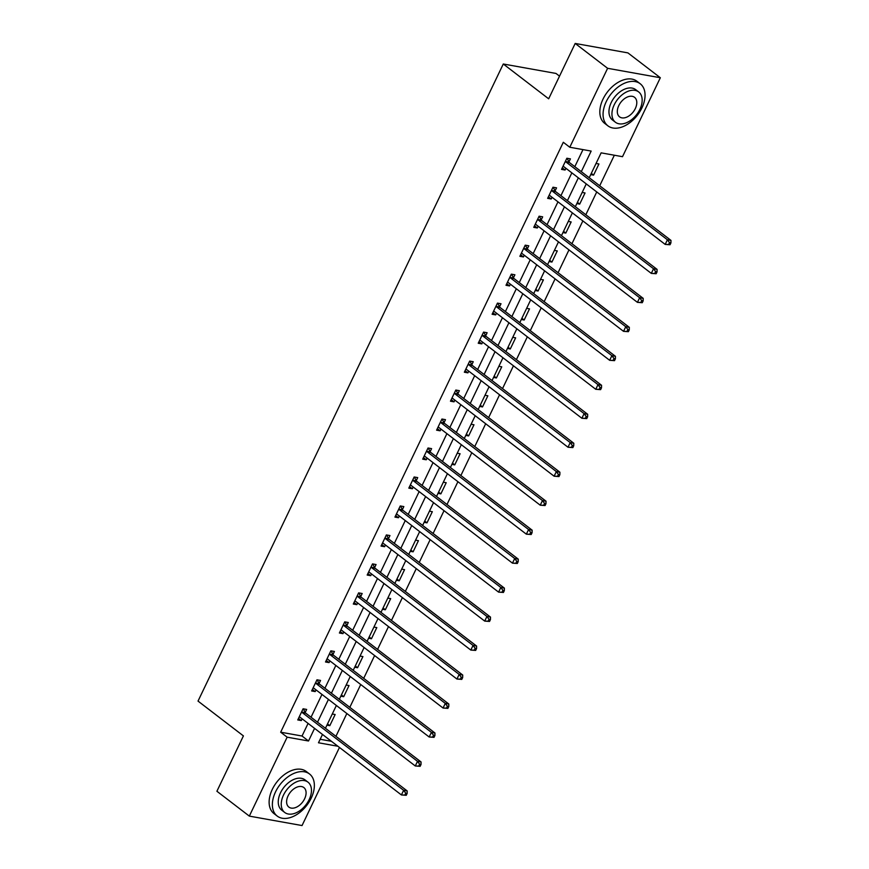 <?xml version="1.0" encoding="UTF-8"?>
<svg xmlns="http://www.w3.org/2000/svg" width="869" height="869" viewBox="0 0 869 869"><rect width="100%" height="100%" fill="white"/><g stroke="black" fill="none" stroke-linecap="round" stroke-linejoin="round"><path stroke-width="1.3" d="M559.527 76.146L555.986 73.441L503.281 64.002L198.023 701.098L243.418 735.902L216.902 791.257L249.327 816.11L287.15 737.173L308.517 740.996L314.567 728.374M503.281 64.002L548.665 98.805L575.191 43.45L627.907 52.89L660.331 77.743L622.508 156.692L601.131 152.857L589.215 177.732M335.934 736.315L346.85 713.514M349.816 707.333L360.733 684.533M363.698 678.363L374.615 655.552M377.581 649.382L388.497 626.582M391.463 620.412L402.39 597.6M405.345 591.431L416.273 568.63M419.227 562.449L430.155 539.649M433.11 533.479L444.037 510.679M446.992 504.498L457.92 481.698M460.874 475.528L471.802 452.727M474.756 446.547L485.684 423.746M488.639 417.576L499.566 394.776M502.521 388.595L513.449 365.795M516.403 359.625L527.331 336.824M530.286 330.644L541.213 307.843M544.168 301.673L555.095 278.873M558.061 272.692L568.978 249.892M571.943 243.722L582.86 220.922M585.825 214.741L596.742 191.94M599.708 185.77L614.34 155.225M339.453 747.459L302.043 825.55L249.327 816.11M320.172 739.269L331.404 741.29M596.047 163.47L598.926 163.98L593.592 175.125L590.714 174.615M582.165 192.44L585.043 192.961L579.699 204.106L576.831 203.585M568.283 221.421L571.161 221.932L565.817 233.077L562.949 232.566M554.4 250.391L557.279 250.913L551.934 262.058L549.067 261.536M540.518 279.373L543.397 279.883L538.052 291.028L535.185 290.518M526.636 308.343L529.514 308.864L524.17 320.009L521.302 319.488M512.753 337.324L515.632 337.835L510.288 348.98L507.409 348.469M498.871 366.305L501.75 366.816L496.405 377.961L493.527 377.439M484.989 395.276L487.867 395.786L482.523 406.931L479.645 406.42M471.107 424.257L473.985 424.767L468.641 435.912L465.762 435.402M457.224 453.227L460.092 453.737L454.759 464.882L451.88 464.372M443.342 482.208L446.21 482.719L440.876 493.864L437.998 493.353M429.46 511.178L432.327 511.7L426.994 522.845L424.115 522.323M415.578 540.16L418.445 540.67L413.112 551.815L410.233 551.304M401.695 569.13L404.563 569.651L399.229 580.796L396.351 580.275M387.802 598.111L390.681 598.622L385.347 609.766L382.469 609.256M373.92 627.081L376.798 627.603L371.465 638.748L368.586 638.226M360.038 656.062L362.916 656.573L357.572 667.718L354.704 667.207M346.155 685.033L349.034 685.554L343.689 696.699L340.822 696.178M332.273 714.014L335.152 714.524L329.807 725.669L326.94 725.159M581.296 171.66L591.159 151.076L569.792 147.252L563.308 142.277L280.665 732.198L302.032 736.021L308.082 723.399M311.037 717.229L321.964 694.429M324.919 688.248L335.847 665.448M338.801 659.278L349.729 636.477M352.684 630.297L363.611 607.496M366.566 601.326L377.494 578.526M380.459 572.345L391.376 549.545M394.341 543.375L405.258 520.574M408.224 514.394L419.14 491.593M422.106 485.423L433.023 462.623M435.988 456.442L446.905 433.642M449.87 427.472L460.798 404.672M463.753 398.491L474.68 375.69M477.635 369.521L488.563 346.72M491.517 340.539L502.445 317.739M505.4 311.569L516.327 288.758M519.282 282.588L530.209 259.788M533.164 253.618L544.092 230.806M547.046 224.637L557.974 201.836M560.929 195.666L571.856 172.855M574.811 166.685L582.99 149.609M568.989 161.884L570.433 158.886L566.87 158.245L561.537 169.39L565.089 170.031L565.915 168.304M555.106 190.865L556.551 187.856L552.988 187.215L547.644 198.36L551.207 199.001L552.032 197.285M541.224 219.835L542.669 216.837L539.106 216.196L533.762 227.341L537.324 227.982L538.15 226.255M527.342 248.816L528.786 245.808L525.224 245.167L519.879 256.312L523.442 256.952L524.268 255.236M513.46 277.787L514.904 274.789L511.341 274.148L505.997 285.293L509.56 285.934L510.385 284.206M499.577 306.768L501.022 303.759L497.459 303.118L492.115 314.263L495.678 314.904L496.503 313.188M485.695 335.738L487.14 332.74L483.577 332.099L478.232 343.244L481.795 343.885L482.621 342.158M471.813 364.719L473.257 361.71L469.694 361.08L464.35 372.214L467.913 372.855L468.739 371.139M457.93 393.7L459.364 390.692L455.812 390.051L450.468 401.196L454.031 401.836L454.856 400.109M444.048 422.671L445.482 419.662L441.93 419.032L436.586 430.177L440.148 430.807L440.974 429.09M430.166 451.652L431.6 448.643L428.037 448.002L422.703 459.147L426.266 459.788L427.092 458.061M416.284 480.622L417.717 477.613L414.155 476.983L408.821 488.128L412.384 488.758L413.209 487.042M402.401 509.603L403.835 506.594L400.272 505.954L394.939 517.098L398.502 517.739L399.327 516.012M388.519 538.574L389.953 535.565L386.39 534.935L381.056 546.08L384.619 546.71L385.434 544.993M374.626 567.555L376.071 564.546L372.508 563.905L367.174 575.05L370.737 575.691L371.552 573.974M360.744 596.525L362.188 593.516L358.625 592.886L353.292 604.031L356.844 604.661L357.67 602.945M346.861 625.506L348.306 622.497L344.743 621.856L339.399 633.001L342.962 633.642L343.787 631.926M332.979 654.476L334.424 651.468L330.861 650.838L325.517 661.982L329.079 662.612L329.905 660.896M319.097 683.458L320.542 680.449L316.979 679.808L311.634 690.953L315.197 691.594L316.023 689.877M305.215 712.428L306.659 709.43L303.096 708.789L297.752 719.934L301.315 720.575L302.14 718.848M575.191 43.45L607.616 68.303L660.331 77.743M280.665 732.198L287.15 737.173M569.792 147.252L607.616 68.303M317.522 722.204L328.449 699.404M331.404 693.223L342.332 670.423M345.286 664.253L356.214 641.441M359.169 635.272L370.096 612.471M373.051 606.301L383.979 583.49M386.933 577.32L397.861 554.52M400.826 548.35L411.743 525.539M414.709 519.369L425.625 496.568M428.591 490.388L439.508 467.587M442.473 461.417L453.39 438.617M456.355 432.436L467.283 409.636M470.238 403.466L481.165 380.665M484.12 374.485L495.048 351.684M498.002 345.514L508.93 322.714M511.884 316.533L522.812 293.733M525.767 287.563L536.694 264.763M539.649 258.582L550.577 235.781M553.531 229.612L564.459 206.811M567.414 200.63L578.341 177.83M322.486 734.446L318.488 742.778L337.889 746.254M586.26 183.902L575.332 206.703M572.378 212.883L561.45 235.684M558.495 241.854L547.568 264.654M544.613 270.835L533.685 293.635M530.731 299.805L519.803 322.605M516.849 328.786L505.921 351.587M502.966 357.756L492.039 380.557M489.084 386.738L478.156 409.538M475.202 415.708L464.274 438.508M461.32 444.689L450.392 467.489M447.426 473.659L436.51 496.46M433.544 502.64L422.627 525.441M419.662 531.611L408.745 554.411M405.78 560.592L394.863 583.392M391.897 589.562L380.97 612.363M378.015 618.543L367.087 641.344M364.133 647.514L353.205 670.325M350.25 676.495L339.323 699.295M336.368 705.465L325.44 728.276M302.032 736.021L308.517 740.996M562.265 167.858L565.089 170.031M591.3 173.376L593.592 175.125M577.418 202.358L579.699 204.106M548.382 196.828L551.207 199.001M563.536 231.328L565.817 233.077M534.5 225.81L537.324 227.982M549.653 260.309L551.934 262.058M520.618 254.78L523.442 256.952M535.771 289.279L538.052 291.028M506.736 283.761L509.56 285.934M521.889 318.26L524.17 320.009M492.853 312.742L495.678 314.904M508.007 347.231L510.288 348.98M478.971 341.713L481.795 343.885M494.124 376.212L496.405 377.961M465.089 370.694L467.913 372.855M480.242 405.182L482.523 406.931M451.207 399.664L454.031 401.836M466.36 434.163L468.641 435.912M437.313 428.645L440.148 430.807M452.477 463.134L454.759 464.882M423.431 457.615L426.266 459.788M438.595 492.115L440.876 493.864M409.549 486.597L412.384 488.758M424.713 521.085L426.994 522.845M395.667 515.567L398.502 517.739M410.831 550.066L413.112 551.815M381.784 544.548L384.619 546.71M396.937 579.036L399.229 580.796M367.902 573.518L370.737 575.691M383.055 608.018L385.347 609.766M354.02 602.499L356.844 604.661M369.173 636.988L371.465 638.748M340.137 631.47L342.962 633.642M355.291 665.969L357.572 667.718M326.255 660.451L329.079 662.612M341.408 694.95L343.689 696.699M312.373 689.421L315.197 691.594M327.526 723.92L329.807 725.669M298.491 718.402L301.315 720.575M670.032 244.754L670.922 242.896L669.499 242.647L668.609 244.504L670.032 244.754L665.187 244.406L563.764 166.652A2.118 1.553 -79.8 0 0 563.242 166.424L562.971 166.381M668.609 244.504L665.187 244.406L667.414 239.768L670.977 240.398L569.553 162.644A2.118 1.553 -79.8 0 1 569.13 162.145L567.044 158.277M565.426 161.254L565.567 161.504A2.118 1.553 -79.8 0 0 565.991 162.014L667.414 239.768L669.499 242.647M563.677 166.587L562.927 166.479M670.922 242.896L670.977 240.398M641.876 107.984A26.526 16.924 127.5 0 0 640.203 83.75A26.526 16.924 127.5 0 0 606.258 101.608A26.526 16.924 127.5 0 0 607.931 125.853A26.526 16.924 127.5 0 0 641.876 107.984M640.203 83.75L636.966 81.262A26.526 16.924 127.5 0 0 603.021 99.12A26.526 16.924 127.5 0 0 604.683 123.365L607.931 125.853M615.426 122.247L612.449 119.955A19.096 12.188 -52.5 0 1 611.244 102.509A19.096 12.188 -52.5 0 1 635.684 89.637L638.672 91.929A19.096 12.188 127.5 0 0 614.231 104.791A19.096 12.188 127.5 0 0 615.426 122.247A19.096 12.188 127.5 0 0 639.866 109.385A19.096 12.188 127.5 0 0 638.672 91.929M618.782 105.605A12.307 7.854 127.5 0 0 619.564 116.859A12.307 7.854 127.5 0 0 635.315 108.571A12.307 7.854 127.5 0 0 634.544 97.317A12.307 7.854 127.5 0 0 618.782 105.605M311.178 798.209A26.526 16.924 127.5 0 0 309.505 773.975A26.526 16.924 127.5 0 0 275.56 791.833A26.526 16.924 127.5 0 0 277.222 816.078A26.526 16.924 127.5 0 0 311.178 798.209M309.505 773.975L306.268 771.487A26.526 16.924 127.5 0 0 272.312 789.345A26.526 16.924 127.5 0 0 273.985 813.59L277.222 816.078M284.728 812.472L281.741 810.18A19.096 12.188 -52.5 0 1 280.546 792.724A19.096 12.188 -52.5 0 1 304.986 779.862L307.974 782.154A19.096 12.188 127.5 0 0 283.533 795.016A19.096 12.188 127.5 0 0 284.728 812.472A19.096 12.188 127.5 0 0 309.168 799.61A19.096 12.188 127.5 0 0 307.974 782.154M288.084 795.83A12.307 7.854 127.5 0 0 288.856 807.084A12.307 7.854 127.5 0 0 304.617 798.785A12.307 7.854 127.5 0 0 303.835 787.542A12.307 7.854 127.5 0 0 288.084 795.83M656.149 273.735L657.04 271.878L655.617 271.617L654.726 273.474L656.149 273.735L651.305 273.387L549.881 195.634A2.118 1.553 -79.8 0 0 549.36 195.395A2.118 1.553 -79.8 0 0 549.327 195.395L549.089 195.362M654.726 273.474L651.305 273.387L653.531 268.738L657.083 269.379L555.671 191.625A2.118 1.553 -79.8 0 1 555.248 191.115L553.162 187.248M551.543 190.224L551.685 190.485A2.118 1.553 -79.8 0 0 552.108 190.984L653.531 268.738L655.617 271.617M549.795 195.568L549.045 195.46M657.04 271.878L657.083 269.379M642.267 302.705L643.158 300.848L641.735 300.598L640.844 302.455L642.267 302.705L637.422 302.358L535.999 224.604A2.118 1.553 -79.8 0 0 535.478 224.376L535.206 224.332M640.844 302.455L637.422 302.358L639.638 297.719L643.201 298.36L541.789 220.596A2.118 1.553 -79.8 0 1 541.365 220.096L539.28 216.229M537.661 219.205L537.802 219.455A2.118 1.553 -79.8 0 0 538.226 219.966L639.638 297.719L641.735 300.598M535.912 224.55L535.163 224.43M643.158 300.848L643.201 298.36M628.385 331.686L629.275 329.829L627.852 329.568L626.962 331.426L628.385 331.686L623.54 331.339L522.117 253.585A2.118 1.553 -79.8 0 0 521.596 253.346A2.118 1.553 -79.8 0 0 521.563 253.346L521.324 253.313M626.962 331.426L623.54 331.339L625.756 326.69L629.319 327.331L527.907 249.577A2.118 1.553 -79.8 0 1 527.483 249.066L525.397 245.199M523.779 248.176L523.92 248.436A2.118 1.553 -79.8 0 0 524.344 248.936L625.756 326.69L627.852 329.568M522.03 253.52L521.281 253.411M629.275 329.829L629.319 327.331M614.502 360.657L615.393 358.799L613.97 358.549L613.079 360.407L614.502 360.657L609.658 360.309L508.235 282.555A2.118 1.553 -79.8 0 0 507.713 282.327A2.118 1.553 -79.8 0 0 507.681 282.316L507.442 282.284M613.079 360.407L609.658 360.309L611.874 355.671L615.437 356.312L514.013 278.547A2.118 1.553 -79.8 0 1 513.601 278.047L511.515 274.18M509.897 277.157L510.038 277.407A2.118 1.553 -79.8 0 0 510.461 277.917L611.874 355.671L613.97 358.549M508.148 282.501L507.398 282.382M615.393 358.799L615.437 356.312M600.62 389.638L601.511 387.78L600.077 387.52L599.197 389.377L600.62 389.638L595.765 389.29L494.352 311.536A2.118 1.553 -79.8 0 0 493.831 311.298L493.559 311.265M599.197 389.377L595.765 389.29L597.991 384.641L601.554 385.282L500.131 307.528A2.118 1.553 -79.8 0 1 499.718 307.018L497.633 303.151M496.014 306.127L496.156 306.388A2.118 1.553 -79.8 0 0 496.568 306.887L597.991 384.641L600.077 387.52M494.265 311.471L493.505 311.363M601.511 387.78L601.554 385.282M586.738 418.608L587.629 416.751L586.195 416.501L585.304 418.358L586.738 418.608L581.882 418.261L480.47 340.507A2.118 1.553 -79.8 0 0 479.949 340.279A2.118 1.553 -79.8 0 0 479.916 340.279L479.677 340.235M585.304 418.358L581.882 418.261L584.109 413.622L587.672 414.263L486.249 336.509A2.118 1.553 -79.8 0 1 485.836 335.999L483.751 332.132M482.132 335.108L482.273 335.358A2.118 1.553 -79.8 0 0 482.686 335.868L584.109 413.622L586.195 416.501M480.383 340.452L479.623 340.333M587.629 416.751L587.672 414.263M572.856 447.589L573.736 445.732L572.313 445.471L571.422 447.329L572.856 447.589L568 447.242L466.588 369.488A2.118 1.553 -79.8 0 0 466.066 369.26L465.795 369.216M571.422 447.329L568 447.242L570.227 442.593L573.79 443.233L472.367 365.48A2.118 1.553 -79.8 0 1 471.954 364.98L469.868 361.102M468.25 364.078L468.391 364.339A2.118 1.553 -79.8 0 0 468.804 364.839L570.227 442.593L572.313 445.471M466.49 369.423L465.741 369.314M573.736 445.732L573.79 443.233M558.963 476.56L559.853 474.702L558.43 474.452L557.54 476.31L558.963 476.56L554.118 476.212L452.695 398.458A2.118 1.553 -79.8 0 0 452.184 398.23A2.118 1.553 -79.8 0 0 452.152 398.23L451.913 398.187M557.54 476.31L554.118 476.212L556.345 471.574L559.908 472.215L458.484 394.461A2.118 1.553 -79.8 0 1 458.072 393.95L455.986 390.083M454.368 393.06L454.509 393.309A2.118 1.553 -79.8 0 0 454.921 393.82L556.345 471.574L558.43 474.452M452.608 398.404L451.858 398.284M559.853 474.702L559.908 472.215M545.08 505.541L545.971 503.683L544.548 503.423L543.657 505.28L545.08 505.541L540.236 505.193L438.812 427.439A2.118 1.553 -79.8 0 0 438.302 427.211A2.118 1.553 -79.8 0 0 438.269 427.2L438.03 427.168M543.657 505.28L540.236 505.193L542.462 500.544L546.025 501.185L444.602 423.431A2.118 1.553 -79.8 0 1 444.178 422.931L442.093 419.054M440.485 422.03L440.626 422.291A2.118 1.553 -79.8 0 0 441.039 422.79L542.462 500.544L544.548 503.423M438.726 427.374L437.976 427.266M545.971 503.683L546.025 501.185M531.198 534.511L532.089 532.654L530.666 532.404L529.775 534.261L531.198 534.511L526.353 534.174L424.93 456.41A2.118 1.553 -79.8 0 0 424.42 456.182L424.137 456.138M529.775 534.261L526.353 534.174L528.58 529.525L532.143 530.166L430.72 452.412A2.118 1.553 -79.8 0 1 430.296 451.902L428.211 448.035M426.603 451.011L426.744 451.261A2.118 1.553 -79.8 0 0 427.157 451.771L528.58 529.525L530.666 532.404M424.843 456.355L424.094 456.236M532.089 532.654L532.143 530.166M517.316 563.492L518.206 561.635L516.783 561.374L515.893 563.231L517.316 563.492L512.471 563.145L411.048 485.391A2.118 1.553 -79.8 0 0 410.537 485.163A2.118 1.553 -79.8 0 0 410.505 485.152L410.255 485.119M515.893 563.231L512.471 563.145L514.698 558.506L518.261 559.136L416.838 481.383A2.118 1.553 -79.8 0 1 416.414 480.883L414.328 477.005M412.721 479.981L412.851 480.242A2.118 1.553 -79.8 0 0 413.275 480.742L514.698 558.506L516.783 561.374M410.961 485.326L410.211 485.217M518.206 561.635L518.261 559.136M503.433 592.462L504.324 590.605L502.901 590.355L502.01 592.213L503.433 592.462L498.589 592.126L397.166 514.361A2.118 1.553 -79.8 0 0 396.655 514.133L396.373 514.09M502.01 592.213L498.589 592.126L500.816 587.477L504.378 588.117L402.955 510.364A2.118 1.553 -79.8 0 1 402.532 509.853L400.446 505.986M398.838 508.962L398.969 509.212A2.118 1.553 -79.8 0 0 399.392 509.723L500.816 587.477L502.901 590.355M397.079 514.307L396.329 514.187M504.324 590.605L504.378 588.117M489.551 621.444L490.442 619.586L489.019 619.325L488.128 621.183L489.551 621.444L484.706 621.096L383.283 543.342A2.118 1.553 -79.8 0 0 382.773 543.114A2.118 1.553 -79.8 0 0 382.74 543.103L382.49 543.071M488.128 621.183L484.706 621.096L486.933 616.458L490.496 617.088L389.073 539.334A2.118 1.553 -79.8 0 1 388.649 538.834L386.564 534.967M384.956 537.933L385.086 538.193A2.118 1.553 -79.8 0 0 385.51 538.704L486.933 616.458L489.019 619.325M383.196 543.277L382.447 543.168M490.442 619.586L490.496 617.088M475.669 650.414L476.56 648.556L475.137 648.307L474.246 650.164L475.669 650.414L470.824 650.077L369.401 572.323A2.118 1.553 -79.8 0 0 368.891 572.084A2.118 1.553 -79.8 0 0 368.858 572.084L368.608 572.041M474.246 650.164L470.824 650.077L473.051 645.428L476.614 646.069L375.191 568.315A2.118 1.553 -79.8 0 1 374.767 567.805L372.682 563.938M371.074 566.914L371.204 567.175A2.118 1.553 -79.8 0 0 371.628 567.674L473.051 645.428L475.137 648.307M369.314 572.258L368.565 572.15M476.56 648.556L476.614 646.069M461.787 679.395L462.677 677.538L461.254 677.288L460.364 679.134L461.787 679.395L456.942 679.047L355.519 601.294A2.118 1.553 -79.8 0 0 355.008 601.066L354.726 601.022M460.364 679.134L456.942 679.047L459.169 674.409L462.732 675.039L361.308 597.285A2.118 1.553 -79.8 0 1 360.885 596.786L358.799 592.919M357.192 595.895L357.322 596.145A2.118 1.553 -79.8 0 0 357.746 596.655L459.169 674.409L461.254 677.288M355.432 601.229L354.682 601.12M462.677 677.538L462.732 675.039M447.904 708.376L448.795 706.519L447.372 706.258L446.481 708.116L447.904 708.376L443.06 708.029L341.636 630.275A2.118 1.553 -79.8 0 0 341.115 630.036A2.118 1.553 -79.8 0 0 341.082 630.036L340.844 629.992M446.481 708.116L443.06 708.029L445.286 703.379L448.838 704.02L347.426 626.267A2.118 1.553 -79.8 0 1 347.003 625.756L344.917 621.889M343.298 624.865L343.44 625.126A2.118 1.553 -79.8 0 0 343.863 625.626L445.286 703.379L447.372 706.258M341.55 630.21L340.8 630.101M448.795 706.519L448.838 704.02M434.022 737.346L434.913 735.489L433.49 735.239L432.599 737.097L434.022 737.346L429.177 736.999L327.754 659.245A2.118 1.553 -79.8 0 0 327.233 659.017A2.118 1.553 -79.8 0 0 327.2 659.006L326.961 658.974M432.599 737.097L429.177 736.999L431.404 732.361L434.956 732.991L333.544 655.237A2.118 1.553 -79.8 0 1 333.12 654.737L331.035 650.87M329.416 653.846L329.557 654.096A2.118 1.553 -79.8 0 0 329.981 654.607L431.404 732.361L433.49 735.239M327.667 659.18L326.918 659.071M434.913 735.489L434.956 732.991M420.14 766.328L421.031 764.47L419.608 764.209L418.717 766.067L420.14 766.328L415.295 765.98L313.872 688.226A2.118 1.553 -79.8 0 0 313.351 687.987L313.079 687.944M418.717 766.067L415.295 765.98L417.511 761.331L421.074 761.972L319.662 684.218A2.118 1.553 -79.8 0 1 319.238 683.707L317.152 679.84M315.534 682.817L315.675 683.077A2.118 1.553 -79.8 0 0 316.099 683.577L417.511 761.331L419.608 764.209M313.785 688.161L313.036 688.052M421.031 764.47L421.074 761.972M406.257 795.298L407.148 793.44L405.725 793.191L404.835 795.048L406.257 795.298L401.413 794.95L299.99 717.197A2.118 1.553 -79.8 0 0 299.468 716.968A2.118 1.553 -79.8 0 0 299.436 716.958L299.197 716.925M404.835 795.048L401.413 794.95L403.629 790.312L407.192 790.942L305.769 713.188A2.118 1.553 -79.8 0 1 305.356 712.689L303.27 708.822M301.652 711.798L301.793 712.048A2.118 1.553 -79.8 0 0 302.216 712.558L403.629 790.312L405.725 793.191M299.903 717.131L299.153 717.023M407.148 793.44L407.192 790.942M565.567 161.504L569.13 162.145M565.991 162.014L569.553 162.644M551.685 190.485L555.248 191.115M552.108 190.984L555.671 191.625M537.802 219.455L541.365 220.096M538.226 219.966L541.789 220.596M523.92 248.436L527.483 249.066M524.344 248.936L527.907 249.577M510.038 277.407L513.601 278.047M510.461 277.917L514.013 278.547M496.156 306.388L499.718 307.018M496.568 306.887L500.131 307.528M482.273 335.358L485.836 335.999M482.686 335.868L486.249 336.509M468.391 364.339L471.954 364.98M468.804 364.839L472.367 365.48M454.509 393.309L458.072 393.95M454.921 393.82L458.484 394.461M440.626 422.291L444.178 422.931M441.039 422.79L444.602 423.431M426.744 451.261L430.296 451.902M427.157 451.771L430.72 452.412M412.851 480.242L416.414 480.883M413.275 480.742L416.838 481.383M398.969 509.212L402.532 509.853M399.392 509.723L402.955 510.364M385.086 538.193L388.649 538.834M385.51 538.704L389.073 539.334M371.204 567.175L374.767 567.805M371.628 567.674L375.191 568.315M357.322 596.145L360.885 596.786M357.746 596.655L361.308 597.285M343.44 625.126L347.003 625.756M343.863 625.626L347.426 626.267M329.557 654.096L333.12 654.737M329.981 654.607L333.544 655.237M315.675 683.077L319.238 683.707M316.099 683.577L319.662 684.218M301.793 712.048L305.356 712.689M302.216 712.558L305.769 713.188"/></g></svg>
